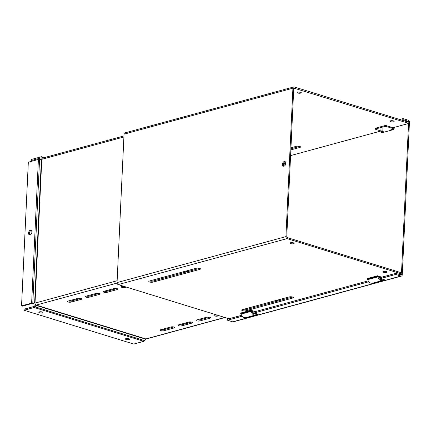 <?xml version="1.0" encoding="UTF-8"?>
<svg xmlns="http://www.w3.org/2000/svg" width="431" height="431" viewBox="0 0 431 431"><rect width="100%" height="100%" fill="white"/><g stroke="black" fill="none" stroke-linecap="round" stroke-linejoin="round"><path stroke-width="0.65" d="M382.55 131.428A0.975 0.28 2.7 0 1 381.473 131.455A0.975 0.28 2.7 0 1 380.859 131.159A0.975 0.28 2.7 0 1 381.112 130.986A0.975 0.28 2.7 0 1 382.195 130.959A0.975 0.28 2.7 0 1 382.809 131.25A0.975 0.28 2.7 0 1 382.55 131.428M380.993 128.309A1.072 0.307 2.7 0 1 380.902 128.179A1.072 0.307 2.7 0 1 381.182 127.985A1.072 0.307 2.7 0 1 382.367 127.959A1.072 0.307 2.7 0 1 383.04 128.282A1.072 0.307 2.7 0 1 382.943 128.406M386.655 131.466A0.975 0.28 2.7 0 1 386.655 131.46A0.975 0.28 2.7 0 1 386.909 131.288A0.975 0.28 2.7 0 1 387.539 131.223M391.709 129.602L392.544 129.86M380.864 130.954L375.713 129.365A1.956 0.566 2.7 0 1 375.552 129.128L375.595 128.276A1.956 0.566 2.7 0 1 375.692 128.109L384.926 125.599A1.956 0.566 2.7 0 1 386.305 125.636L394.273 128.093M391.057 130.264L390.222 130.011L392.862 129.289L393.455 129.472M384.926 125.599L384.888 126.45L375.649 128.961L375.692 128.109M382.469 131.45L384.457 132.064M393.961 128.864L386.268 126.493L386.305 125.636M384.888 126.45A1.956 0.566 2.7 0 1 386.268 126.493M401.444 274.084L401.423 274.563A0.56 0.404 -105.2 0 1 400.986 274.973L395.76 273.362L395.706 274.439L400.932 276.05A1.686 1.207 74.8 0 0 401.455 276.066A1.686 1.207 74.8 0 0 402.252 274.816L409.45 122.199A1.686 1.207 74.8 0 0 408.281 120.201L403.055 118.59L403.007 119.667L408.232 121.278A0.56 0.404 -105.2 0 1 408.62 121.941L408.61 122.232M408.55 123.498L401.503 272.818M381.166 131.385A1.956 1.245 -72.9 0 0 381.909 132.624A1.956 1.245 -72.9 0 0 382.394 132.624L392.948 129.753A1.956 1.245 -72.9 0 0 394.36 127.36M401.455 276.066L233.236 321.849A1.686 1.207 -105.2 0 1 232.713 321.838L227.487 320.222L227.541 319.15L241.575 315.33M381.99 131.493A1.956 1.245 -72.9 0 0 382.356 132.635M401.557 120.06L403.007 119.667M395.76 273.362L379.145 277.882M368.236 280.85L252.485 312.356M383.299 279.256L382.766 279.401M256.644 313.736L256.106 313.881M395.706 274.439L379.706 278.792M368.817 281.755L253.051 313.267M242.157 316.23L227.487 320.222M380.476 279.417L380.982 279.283A1.956 0.566 2.7 0 1 383.143 279.229A1.956 0.566 2.7 0 1 384.377 279.816A1.956 0.566 2.7 0 1 383.859 280.166L374.625 282.682A1.956 0.566 2.7 0 1 374.006 282.784M253.821 313.892L254.328 313.757A1.956 0.566 2.7 0 1 256.483 313.703A1.956 0.566 2.7 0 1 257.716 314.291A1.956 0.566 2.7 0 1 257.205 314.641L247.965 317.157A1.956 0.566 2.7 0 1 247.351 317.259M399.731 119.495L403.055 118.59M31.323 230.488A2.441 1.557 -72.9 0 0 31.156 230.52A2.441 1.557 -72.9 0 0 29.523 232.519A2.441 1.557 -72.9 0 0 29.938 234.97M30.105 234.938A2.441 1.557 107.1 0 1 29.497 234.938A2.441 1.557 107.1 0 1 28.618 232.6A2.441 1.557 107.1 0 1 30.326 230.267A2.441 1.557 107.1 0 1 30.935 230.267A2.441 1.557 107.1 0 1 31.813 232.605A2.441 1.557 107.1 0 1 30.105 234.938M39.474 312.739A2.08 0.598 2.7 0 1 38.806 312.26A2.08 0.598 2.7 0 1 40.056 311.769A2.08 0.598 2.7 0 1 42.286 311.974A2.08 0.598 2.7 0 1 42.96 312.453A2.08 0.598 2.7 0 1 41.705 312.944A2.08 0.598 2.7 0 1 39.474 312.739M126.089 339.456A2.08 0.598 2.7 0 1 125.416 338.971A2.08 0.598 2.7 0 1 126.671 338.486A2.08 0.598 2.7 0 1 128.896 338.691A2.08 0.598 2.7 0 1 129.569 339.17A2.08 0.598 2.7 0 1 128.314 339.66A2.08 0.598 2.7 0 1 126.089 339.456M117.13 280.743L35.019 303.09L34.658 302.524L41.381 159.96L41.796 159.325L123.907 136.972M36.01 305.019L36.376 305.466L36.188 305.089A1.686 1.207 74.8 0 1 35.019 303.09L34.949 302.966M278.205 300.93L276.438 300.38M185.292 272.268L183.525 271.724M283 298.597L282.952 299.637L283 298.597M282.1 299.868L282.149 298.828M185.411 271.212L187.178 271.756M278.318 299.868L280.085 300.418M123.956 135.932L42.599 158.08A1.686 1.207 74.8 0 0 41.796 159.325L35.019 303.09M41.381 159.96L40.579 159.378L39.577 159.346A1.686 0.485 -177.3 0 0 38.407 159.454L28.327 162.196L21.55 305.881L22.38 306.134L32.46 303.392L33.85 303.386L34.658 302.524M33.801 303.058L32.804 303.031A1.686 0.485 2.7 0 0 31.635 303.138L21.55 305.881M170.956 326.93A2.198 0.636 2.7 0 1 173.386 326.87A2.198 0.636 2.7 0 1 174.77 327.533A2.198 0.636 2.7 0 1 174.194 327.926L163.963 330.712A2.198 0.636 2.7 0 1 161.539 330.766A2.198 0.636 2.7 0 1 160.154 330.108A2.198 0.636 2.7 0 1 160.731 329.715L170.956 326.93M78.162 298.306A2.198 0.636 2.7 0 1 80.586 298.252A2.198 0.636 2.7 0 1 81.971 298.909A2.198 0.636 2.7 0 1 81.394 299.303L71.169 302.088A2.198 0.636 2.7 0 1 68.739 302.142A2.198 0.636 2.7 0 1 67.36 301.484A2.198 0.636 2.7 0 1 67.936 301.091L78.162 298.306M188.902 322.043A2.198 0.636 2.7 0 1 191.326 321.989A2.198 0.636 2.7 0 1 192.711 322.647A2.198 0.636 2.7 0 1 192.134 323.045L181.909 325.825A2.198 0.636 2.7 0 1 179.479 325.884A2.198 0.636 2.7 0 1 178.095 325.222A2.198 0.636 2.7 0 1 178.676 324.829L188.902 322.043M96.108 293.425A2.198 0.636 2.7 0 1 98.532 293.366A2.198 0.636 2.7 0 1 99.917 294.023A2.198 0.636 2.7 0 1 99.34 294.421L89.109 297.207A2.198 0.636 2.7 0 1 86.685 297.261A2.198 0.636 2.7 0 1 85.3 296.603A2.198 0.636 2.7 0 1 85.877 296.205L96.108 293.425M206.842 317.162A2.198 0.636 2.7 0 1 209.272 317.103A2.198 0.636 2.7 0 1 210.657 317.766A2.198 0.636 2.7 0 1 210.08 318.159L199.849 320.944A2.198 0.636 2.7 0 1 197.425 320.998A2.198 0.636 2.7 0 1 196.04 320.341A2.198 0.636 2.7 0 1 196.617 319.947L206.842 317.162M114.048 288.538A2.198 0.636 2.7 0 1 116.472 288.484A2.198 0.636 2.7 0 1 117.857 289.142A2.198 0.636 2.7 0 1 117.28 289.535L107.055 292.32A2.198 0.636 2.7 0 1 104.631 292.374A2.198 0.636 2.7 0 1 103.246 291.717A2.198 0.636 2.7 0 1 103.823 291.324L114.048 288.538M219.099 315.702L217.795 316.058A2.198 0.636 2.7 0 1 215.371 316.117A2.198 0.636 2.7 0 1 213.986 315.454A2.198 0.636 2.7 0 1 214.563 315.061L215.861 314.705M126.299 287.084L125.001 287.434A2.198 0.636 2.7 0 1 122.571 287.493A2.198 0.636 2.7 0 1 121.186 286.836A2.198 0.636 2.7 0 1 121.763 286.437L123.067 286.087M173.833 326.962L164.017 329.634A2.198 0.636 2.7 0 1 161.14 329.602M81.033 298.338L71.217 301.01A2.198 0.636 2.7 0 1 68.346 300.978M191.773 322.076L181.957 324.748A2.198 0.636 2.7 0 1 179.086 324.715M98.979 293.457L89.163 296.129A2.198 0.636 2.7 0 1 86.286 296.097M209.719 317.194L199.903 319.867A2.198 0.636 2.7 0 1 197.026 319.834M116.925 288.571L107.103 291.243A2.198 0.636 2.7 0 1 104.232 291.211M217.138 315.099A2.198 0.636 2.7 0 1 214.972 314.948M124.343 286.48A2.198 0.636 2.7 0 1 122.172 286.329M285.796 163.333L283.393 163.985M285.742 163.823L283.323 164.486M145.57 339.143L36.376 305.466L35.003 306.807A1.686 1.077 107.1 0 1 34.173 307.497L24.093 310.245L133.723 344.057L143.809 341.314A1.686 1.077 -72.9 0 0 144.638 340.619L145.57 339.143A0.56 0.361 107.1 0 1 145.845 338.917A1.686 1.207 74.8 0 0 146.362 338.928L224.998 317.523M36.376 305.466L36.188 305.089L117.076 283.075M35.509 306.005L35.008 305.39L35.805 304.895M34.706 302.853L33.85 303.386M35.008 305.39L34.502 306.193A0.56 0.361 -72.9 0 1 34.227 306.419L24.141 309.167L24.093 310.245M42.028 158.533L41.495 157.924A0.56 0.361 107.1 0 0 41.236 157.838L31.151 160.585L31.199 159.508L41.284 156.76A1.686 1.077 107.1 0 1 41.705 156.765A1.686 1.077 107.1 0 1 42.066 157.013L43.052 157.956M41.936 158.463L42.507 157.557M41.823 311.861A2.08 0.598 2.7 0 1 39.991 311.775M128.433 338.577A2.08 0.598 2.7 0 1 126.601 338.491M32.605 161.032L31.151 160.585M285.247 161.727A2.441 1.557 -72.9 0 0 285.08 161.76A2.441 1.557 -72.9 0 0 283.447 163.758A2.441 1.557 -72.9 0 0 283.867 166.21M284.255 161.506A2.441 1.557 -72.9 0 0 282.547 163.834A2.441 1.557 -72.9 0 0 283.42 166.177A2.441 1.557 -72.9 0 0 284.034 166.177A2.441 1.557 -72.9 0 0 285.742 163.845A2.441 1.557 -72.9 0 0 284.864 161.506A2.441 1.557 -72.9 0 0 284.255 161.506M293.608 243.693A2.08 0.598 2.7 0 1 291.313 243.747A2.08 0.598 2.7 0 1 289.998 243.127A2.08 0.598 2.7 0 1 290.548 242.75A2.08 0.598 2.7 0 1 292.843 242.696A2.08 0.598 2.7 0 1 294.152 243.321A2.08 0.598 2.7 0 1 293.608 243.693M293.015 242.728A2.08 0.598 2.7 0 1 291.189 242.642M386.521 272.354A2.08 0.598 2.7 0 1 384.22 272.408A2.08 0.598 2.7 0 1 382.911 271.783A2.08 0.598 2.7 0 1 383.455 271.406A2.08 0.598 2.7 0 1 385.756 271.358A2.08 0.598 2.7 0 1 387.065 271.977A2.08 0.598 2.7 0 1 386.521 272.354M385.928 271.385A2.08 0.598 2.7 0 1 384.102 271.298M300.116 92.142A2.08 0.598 2.7 0 1 298.29 92.056M300.709 93.107A2.08 0.598 2.7 0 1 298.414 93.161A2.08 0.598 2.7 0 1 297.099 92.536A2.08 0.598 2.7 0 1 297.649 92.164A2.08 0.598 2.7 0 1 299.944 92.11A2.08 0.598 2.7 0 1 301.253 92.735A2.08 0.598 2.7 0 1 300.709 93.107M393.029 120.799A2.08 0.598 2.7 0 1 391.203 120.712M393.622 121.768A2.08 0.598 2.7 0 1 391.321 121.817A2.08 0.598 2.7 0 1 390.012 121.197A2.08 0.598 2.7 0 1 390.561 120.82A2.08 0.598 2.7 0 1 392.856 120.766A2.08 0.598 2.7 0 1 394.166 121.391A2.08 0.598 2.7 0 1 393.622 121.768M380.535 279.444L381.467 279.191M382.238 279.153L380.681 279.509L378.817 276.718L378.019 276.847L377.928 276.255L378.725 276.131L378.817 276.718M253.875 313.919L254.807 313.666M255.583 313.628L254.021 313.983L252.157 311.193L251.359 311.322L251.273 310.735L252.065 310.606L252.157 311.193M241.101 314.113C241.672 315.993 242.723 317.189 244.248 317.706L245.681 317.717L255.217 315.12L253.972 315.056C252.62 314.495 251.752 313.251 251.359 311.322L241.101 314.113L240.509 313.084L251.014 310.228L255.023 311.667M367.762 279.638C368.333 281.518 369.383 282.714 370.908 283.226L372.341 283.242L381.871 280.646L380.627 280.581C379.28 280.021 378.413 278.776 378.019 276.847L367.762 279.638L367.169 278.609L377.669 275.754L381.683 277.192M292.918 88.188L285.92 236.619L117.043 282.591L124.042 134.154L292.918 88.188A1.686 1.207 -105.2 0 1 293.721 86.943A1.686 1.207 -105.2 0 1 294.238 86.954L408.927 122.334L408.879 123.406L293.867 88.118M117.043 282.591A1.686 1.207 74.8 0 0 118.207 284.584L228.985 318.757M293.721 86.943L124.839 132.91A1.686 1.207 74.8 0 0 124.042 134.154M294.19 88.032A0.56 0.404 -105.2 0 0 293.748 88.441L286.75 236.878A0.56 0.404 -105.2 0 0 287.138 237.546L401.827 272.92L401.778 273.992L287.089 238.618A1.686 1.207 -105.2 0 1 285.92 236.619M199.688 268.351L153.086 281.039A2.441 0.706 2.7 0 1 149.67 280.942M292.601 297.007L245.999 309.695A2.441 0.706 2.7 0 1 242.578 309.598M399.672 274.569L401.778 273.992M196.272 268.254A2.441 0.706 2.7 0 1 198.971 268.195A2.441 0.706 2.7 0 1 200.512 268.922A2.441 0.706 2.7 0 1 199.871 269.364L153.032 282.111A2.441 0.706 2.7 0 1 150.333 282.176A2.441 0.706 2.7 0 1 148.797 281.443A2.441 0.706 2.7 0 1 149.438 281.001L196.272 268.254M292.784 298.02L245.945 310.773A2.441 0.706 2.7 0 1 243.246 310.832A2.441 0.706 2.7 0 1 241.705 310.099A2.441 0.706 2.7 0 1 242.346 309.663L289.185 296.911A2.441 0.706 2.7 0 1 291.884 296.851A2.441 0.706 2.7 0 1 293.425 297.584A2.441 0.706 2.7 0 1 292.784 298.02L292.827 297.083M299.701 146.421L290.903 148.819M290.58 155.607L380.864 131.035M393.045 127.716L408.879 123.406M290.952 147.779L296.286 146.325A2.441 0.706 2.7 0 1 298.985 146.265A2.441 0.706 2.7 0 1 300.526 146.998A2.441 0.706 2.7 0 1 299.884 147.434L290.85 149.896M250.961 310.239L251.273 310.735L240.945 313.542M377.615 275.765L377.928 276.255L367.6 279.067M255.939 313.644L256.391 314.264L255.217 315.12M382.593 279.169L383.046 279.789L381.871 280.646M290.505 157.223L286.75 236.953M283.851 298.365L283.803 299.405M401.423 274.563L400.485 274.816M408.114 122.081L408.62 121.941M406.783 121.671L408.232 121.278M232.713 321.838L400.932 276.05M383.897 279.417L383.859 280.166M257.237 313.892L257.205 314.641M39.577 159.346L32.804 303.031M36.188 305.089L145.845 338.917L224.729 317.442M38.407 159.454L31.635 303.138M163.963 330.712L164.017 329.634M174.232 327.086L174.194 327.926M71.169 302.088L71.217 301.01M81.437 298.462L81.394 299.303M181.909 325.825L181.957 324.748M192.178 322.199L192.134 323.045M89.109 297.207L89.163 296.129M99.378 293.576L99.34 294.421M199.849 320.944L199.903 319.867M210.118 317.313L210.08 318.159M107.055 292.32L107.103 291.243M117.324 288.695L117.28 289.535M217.795 316.058L217.827 315.314M125.001 287.434L125.033 286.69M35.003 306.807L144.638 340.619M44.145 157.654L42.066 157.013M34.173 307.497L143.809 341.314M118.207 284.584L287.089 238.618M153.032 282.111L153.086 281.039M199.914 268.427L199.871 269.364M245.999 309.695L245.945 310.773M299.928 146.497L299.884 147.434M380.859 131.159L381.004 128.061M382.809 131.25L382.954 128.152M44.388 157.59L41.705 156.765M160.257 335.146L159.615 335.323"/></g></svg>
